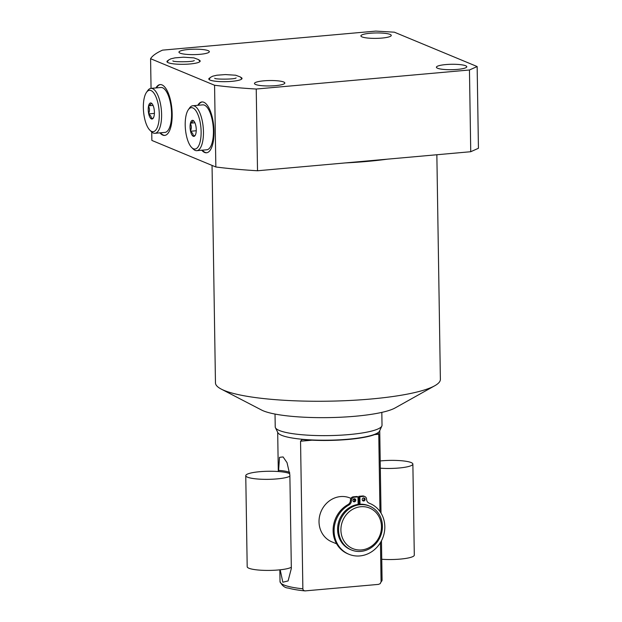 <?xml version="1.0" encoding="UTF-8"?>
<svg xmlns="http://www.w3.org/2000/svg" width="622" height="622" viewBox="0 0 622 622"><rect width="100%" height="100%" fill="white"/><g stroke="black" fill="none" stroke-linecap="round" stroke-linejoin="round"><path stroke-width="0.93" d="M336.642 543.838L331.845 541.848A23.737 21.599 -67.5 0 1 319.483 516.688A23.737 21.599 -67.5 0 1 340.576 496.574A23.737 21.599 -67.5 0 1 350.046 498.004L350.932 498.37M358.117 504.403L358 496.877L354.276 497.211A3.133 2.853 112.5 0 0 351.43 500.554A4.712 4.292 -67.5 0 1 348.888 505.033A27.477 24.997 112.5 0 0 334.076 530.721A27.477 24.997 112.5 0 0 348.919 554.272A27.477 24.997 112.5 0 0 382.538 538.473A27.477 24.997 112.5 0 0 369.981 503.517A27.477 24.997 112.5 0 0 369.235 503.221A4.712 4.292 -67.5 0 1 369.103 503.167A4.712 4.292 -67.5 0 1 366.56 499.202A3.133 2.853 112.5 0 0 364.865 496.566L363.893 496.162A3.133 2.853 112.5 0 0 362.642 495.975L358.917 496.309L359.034 503.781A23.737 21.599 112.5 0 0 358.109 503.843M359.034 503.781L359.042 504.294M350.427 549.56A23.737 21.599 -67.5 0 1 338.057 524.393A23.737 21.599 -67.5 0 1 359.158 504.286A23.737 21.599 112.5 0 1 368.621 505.709L369.6 506.121A23.737 21.599 112.5 0 0 360.138 504.691A23.737 21.599 -67.5 0 0 339.044 524.805A23.737 21.599 -67.5 0 0 351.407 549.965L350.427 549.56M369.6 506.121A23.737 21.599 112.5 0 1 381.97 531.281A23.737 21.599 112.5 0 1 360.869 551.395A23.737 21.599 -67.5 0 1 351.407 549.965M361.53 549.926A21.957 19.974 112.5 0 0 381.465 526.515A21.957 19.974 112.5 0 0 360.846 506.728A21.957 19.974 -67.5 0 0 340.91 530.138A21.957 19.974 -67.5 0 0 361.53 549.926M348.919 554.272L347.947 553.868A27.477 24.997 112.5 0 1 333.104 530.317A27.477 24.997 112.5 0 1 347.916 504.629A4.712 4.292 -67.5 0 0 350.458 500.15A3.133 2.853 112.5 0 1 353.304 496.807L357.028 496.473L358 496.877M358.917 496.309L359.889 496.714L360.014 504.224M369.981 503.517L369.009 503.112A27.477 24.997 112.5 0 0 368.792 503.019M363.738 497.911A1.563 1.423 -67.5 0 1 362.618 500.601M354.4 498.751A1.563 1.423 -67.5 0 1 353.28 501.441M352.884 500.422A1.563 1.423 -67.5 0 1 354.929 498.852A1.563 1.423 -67.5 0 1 355.776 500.166A1.563 1.423 -67.5 0 1 353.724 501.744A1.563 1.423 -67.5 0 1 352.884 500.422M364.865 496.566A3.133 2.853 112.5 0 0 363.613 496.379L359.889 496.714M362.222 499.59A1.563 1.423 -67.5 0 1 364.267 498.012A1.563 1.423 -67.5 0 1 365.114 499.334A1.563 1.423 -67.5 0 1 363.061 500.904A1.563 1.423 -67.5 0 1 362.222 499.59M380.462 542.571L381.076 581.819L380.182 583.669L378.44 584.392L305.013 590.9C298.14 590.231 292.581 589.291 288.336 588.07C284.86 587.907 282.093 585.745 280.032 581.586A51.035 9.112 -0.9 0 0 302.867 588.801L300.55 441.223L302.152 439.536M305.573 590.9C303.855 590.838 302.953 590.146 302.867 588.801M302.486 439.544A51.035 9.112 179.1 0 0 348.266 439.443A51.035 9.112 179.1 0 0 378.223 432.78L378.759 434.234L379.972 511.502M381.846 426.047L379.56 431.054A51.035 9.112 179.1 0 1 348.266 439.202A51.035 9.112 -0.9 0 1 277.871 432.655L275.429 427.718A53.406 9.532 -0.9 0 0 349.097 434.568A53.406 9.532 179.1 0 0 381.846 426.047A53.406 9.532 179.1 0 0 382.025 425.238L381.822 412.386M278.539 471.546L279.511 457.333L283.096 456.937L287.037 462.667L289.868 475.076L291.337 568.485L288.095 580.932L282.823 582.215L280.18 569.799M275.025 414.058L275.227 426.91A53.406 9.532 -0.9 0 0 275.429 427.718M434.778 385.741L395.102 407.954A70.317 12.549 179.1 0 1 355.248 416.242A70.317 12.549 179.1 0 1 261.613 410.053L221.253 389.1A112.473 20.075 -0.9 0 0 371.023 399.005A112.473 20.075 -0.9 0 0 434.778 385.741A112.473 20.075 -0.9 0 0 440.376 379.35L436.854 154.746M212.048 165.405L215.461 382.88A112.473 20.075 -0.9 0 0 221.253 389.1M257.516 170.762L256.233 89.032L469.454 69.991L477.152 66.546L478.435 148.277L470.737 151.721L257.516 170.762A173.328 30.937 179.1 0 1 215.85 166.991L151.869 140.432L151.737 132.012M477.152 66.546L394.364 32.188L375.75 31.1L162.529 50.141A173.328 30.937 -0.9 0 0 150.586 58.701L214.567 85.253A173.328 30.937 -0.9 0 0 256.233 89.032M469.454 69.991L470.737 151.721M151.053 88.371L150.586 58.701M215.85 166.991L214.567 85.253M370.261 33.246A15.192 2.713 179.1 0 1 391.269 35.423A15.192 2.713 179.1 0 1 381.908 38.074A15.192 2.713 179.1 0 1 360.892 35.897A15.192 2.713 179.1 0 1 370.261 33.246M445.764 64.579A15.192 2.713 179.1 0 1 466.78 66.756A15.192 2.713 179.1 0 1 457.411 69.407A15.192 2.713 179.1 0 1 436.403 67.23A15.192 2.713 179.1 0 1 445.764 64.579M263.829 80.829A15.192 2.713 179.1 0 1 284.837 83.006A15.192 2.713 179.1 0 1 275.476 85.657A15.192 2.713 179.1 0 1 254.46 83.48A15.192 2.713 179.1 0 1 263.829 80.829M188.318 49.488A15.192 2.713 179.1 0 1 209.334 51.665A15.192 2.713 179.1 0 1 199.965 54.324A15.192 2.713 179.1 0 1 178.957 52.147A15.192 2.713 179.1 0 1 188.318 49.488M168.103 60.489A16.615 2.962 -0.9 0 0 166.96 61.601A16.615 2.962 -0.9 0 0 189.943 63.98A16.615 2.962 -0.9 0 0 200.183 61.08A16.615 2.962 -0.9 0 0 199.009 60.007M240.854 77.377A16.615 2.962 179.1 0 1 242.036 78.442A16.615 2.962 179.1 0 1 231.788 81.35A16.615 2.962 179.1 0 1 208.805 78.963A16.615 2.962 179.1 0 1 209.956 77.859M159.94 132.859A25.518 9.555 -95.1 0 0 164.659 135.417A25.518 9.555 -95.1 0 0 172.17 114.059A25.518 9.555 -95.1 0 0 160.118 84.584A25.518 9.555 -95.1 0 0 155.928 87.935M197.773 105.305A25.518 9.555 84.9 0 1 201.963 101.954A25.518 9.555 84.9 0 1 214.015 131.429A25.518 9.555 84.9 0 1 206.504 152.779A25.518 9.555 84.9 0 1 201.785 150.221M160.39 84.569A25.518 9.555 -95.1 0 0 156.472 87.889M164.931 135.378A25.518 9.555 84.9 0 1 160.484 132.805M154.964 133.302L164.939 132.408A22.547 8.444 -95.1 0 0 171.501 111.377A22.547 8.444 -95.1 0 0 162.583 87.764A22.547 8.444 -95.1 0 0 160.927 87.492L150.952 88.378A22.547 8.444 84.9 0 1 152.615 88.658A22.547 8.444 -95.1 0 1 161.526 112.263A22.547 8.444 -95.1 0 1 154.964 133.302A22.547 8.444 -95.1 0 1 153.307 133.022A22.547 8.444 84.9 0 1 151.395 131.693L149.879 130.192A20.767 7.783 84.9 0 1 143.565 111.68A20.767 7.783 84.9 0 1 146.497 92.344A20.767 7.783 84.9 0 1 150.998 90.555A20.767 7.783 -95.1 0 1 159.279 114.292A20.767 7.783 -95.1 0 1 151.636 131.421A20.767 7.783 84.9 0 1 149.879 130.192M146.497 92.344L147.725 90.602A22.547 8.444 84.9 0 1 150.952 88.378M148.627 105.701L148.526 106.121C149.739 108.508 149.778 110.996 148.65 113.593L148.759 114.098C150.788 115.591 151.651 117.185 151.34 118.88L151.543 118.965A8.07 3.024 -95.1 0 0 153.191 118.234A8.07 3.024 -95.1 0 0 154.007 116.275L154.108 115.855A8.07 3.024 -95.1 0 0 153.984 108.383L153.875 107.878A8.07 3.024 -95.1 0 0 151.877 103.524A8.07 3.024 -95.1 0 0 151.294 103.096L151.092 103.011C151.441 103.804 150.617 104.698 148.627 105.701A8.07 3.024 84.9 0 1 151.092 103.011M148.65 113.593A8.07 3.024 84.9 0 1 148.526 106.121M151.34 118.88A8.07 3.024 84.9 0 1 148.759 114.098M151.543 118.965L153.51 117.69M152.071 103.734L151.294 103.096M148.65 113.904L154.396 113.391M148.526 105.81L153.074 105.406M198.317 105.258A25.518 9.555 84.9 0 1 202.236 101.938M202.329 150.174A25.518 9.555 -95.1 0 0 206.776 152.748M202.78 104.861A22.547 8.444 84.9 0 1 204.436 105.134A22.547 8.444 84.9 0 1 213.346 128.738A22.547 8.444 84.9 0 1 206.784 149.778L196.816 150.672A22.547 8.444 -95.1 0 0 203.378 129.633A22.547 8.444 -95.1 0 0 194.461 106.028A22.547 8.444 84.9 0 0 192.804 105.748L202.78 104.861M196.816 150.672A22.547 8.444 -95.1 0 1 195.16 150.392A22.547 8.444 84.9 0 1 193.24 149.055L191.724 147.562A20.767 7.783 84.9 0 1 185.418 129.049A20.767 7.783 84.9 0 1 188.342 109.713A20.767 7.783 84.9 0 1 192.843 107.925A20.767 7.783 -95.1 0 1 201.124 131.662A20.767 7.783 -95.1 0 1 193.489 148.79A20.767 7.783 84.9 0 1 191.724 147.562M188.342 109.713L189.57 107.964A22.547 8.444 84.9 0 1 192.804 105.748M193.185 136.249A8.07 3.024 84.9 0 1 190.604 131.467L190.495 130.962A8.07 3.024 84.9 0 1 190.379 123.49L190.472 123.07A8.07 3.024 84.9 0 1 192.937 120.38L193.147 120.466A8.07 3.024 -95.1 0 1 193.722 120.893A8.07 3.024 -95.1 0 1 195.72 125.247L195.837 125.753A8.07 3.024 -95.1 0 1 195.953 133.225L195.852 133.644A8.07 3.024 -95.1 0 1 195.036 135.596A8.07 3.024 -95.1 0 1 193.395 136.335L193.185 136.249C193.496 134.546 192.633 132.952 190.604 131.467M190.379 123.49C191.584 125.869 191.623 128.365 190.495 130.962M192.937 120.38C193.286 121.166 192.462 122.067 190.472 123.07M190.495 131.265L196.241 130.752M193.395 136.335L195.355 135.06M190.371 123.179L194.919 122.775M193.916 121.096L193.147 120.466M289.813 473.7A22.61 4.035 179.1 0 0 289.246 473.435A22.61 4.035 -0.9 0 0 263.915 471.414A22.61 4.035 -0.9 0 0 245.76 475.659L247.191 566.728A22.61 4.035 -0.9 0 0 248.917 568.236A22.61 4.035 179.1 0 0 270.725 570.39A22.61 4.035 179.1 0 0 291.314 567.28M245.76 475.659A22.61 4.035 -0.9 0 0 247.486 477.167A22.61 4.035 179.1 0 0 269.295 479.321A22.61 4.035 179.1 0 0 289.883 476.211M380.213 460.956A22.61 4.035 179.1 0 1 411.142 462.55A22.61 4.035 -0.9 0 1 412.868 464.059L414.299 555.135A22.61 4.035 -0.9 0 1 381.76 559.264M380.33 468.195A22.61 4.035 -0.9 0 0 412.868 464.059M362.642 495.975L363.613 496.379M347.916 504.629L348.888 505.033M350.458 500.15L351.43 500.554M353.304 496.807L354.276 497.211M378.759 434.234L374.623 434.607M312.042 440.189L300.55 441.223M381.465 540.782L382.079 579.976A51.035 9.112 179.1 0 1 381.076 581.819M387.436 159.154A112.473 20.075 179.1 0 1 367.291 161.409A112.473 20.075 179.1 0 1 345.365 162.917M278.516 470.364A22.61 4.035 179.1 0 1 289.712 472.456M359.003 501.721L358.07 501.332M354.789 499.971L353.257 499.334M379.739 430.665L381.029 513.111M277.684 432.267L278.298 471.523M279.846 569.838L280.032 581.586M382.079 579.976L380.182 583.669M194.266 60.521C193.403 62.122 172.45 62.099 172.908 60.878L172.869 60.863M199.981 61.555L198.566 59.611L193.862 57.869L183.544 57.201L175.054 57.854L170.863 58.826L168.593 60.031L167.178 62.068M209.023 79.437L210.446 77.392L212.716 76.187L216.899 75.215L225.389 74.57L235.707 75.231L240.411 76.98L241.834 78.916M236.111 77.89C235.248 79.492 214.295 79.46 214.753 78.248L214.722 78.232"/></g></svg>

